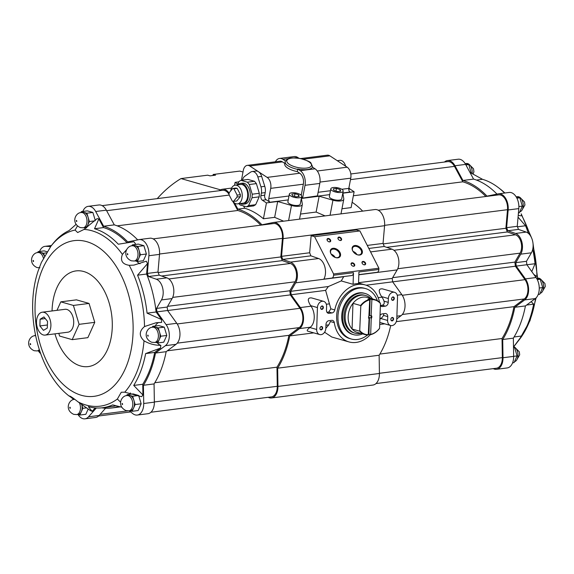 <?xml version="1.0" encoding="UTF-8"?>
<svg xmlns="http://www.w3.org/2000/svg" width="574" height="574" viewBox="0 0 574 574"><rect width="100%" height="100%" fill="white"/><g stroke="black" fill="none" stroke-linecap="round" stroke-linejoin="round"><path stroke-width="0.86" d="M365.602 288.593L364.289 288.22A26.21 19.939 105.9 0 0 336.644 316.03A26.21 19.939 105.9 0 0 349.91 338.631L351.223 339.004A26.21 19.939 -74.1 0 1 339.234 308.331A26.21 19.939 -74.1 0 1 365.602 288.593A26.21 19.939 -74.1 0 1 377.348 300.64M390.844 319.345A1.751 1.327 -74.1 0 1 392.939 317.601A1.751 1.327 -74.1 0 1 392.838 320.565A1.751 1.327 -74.1 0 1 390.844 319.345M319.912 328.385A1.751 1.327 -74.1 0 1 322.014 326.642A1.751 1.327 -74.1 0 1 321.906 329.605A1.751 1.327 -74.1 0 1 319.912 328.385M320.629 307.858A1.751 1.327 -74.1 0 1 322.732 306.114A1.751 1.327 -74.1 0 1 322.624 309.077A1.751 1.327 -74.1 0 1 320.629 307.858M391.561 298.817A1.751 1.327 -74.1 0 1 393.656 297.074A1.751 1.327 -74.1 0 1 393.556 300.037A1.751 1.327 -74.1 0 1 391.561 298.817M325.838 328.35L328.787 324.862L330.394 321.548L334.312 322.667A3.494 2.662 105.9 0 0 332.583 320.4A3.494 2.662 105.9 0 0 331.743 320.335L328.816 320.708A3.494 2.662 105.9 0 0 325.975 324.475L325.838 328.306A5.869 4.47 105.9 0 1 319.646 334.542A5.869 4.47 105.9 0 1 316.669 329.476L317.436 307.578A5.869 4.47 105.9 0 1 323.628 301.35A5.869 4.47 105.9 0 1 326.606 306.416L326.47 310.247A3.494 2.662 105.9 0 0 328.242 313.261A3.494 2.662 105.9 0 0 329.074 313.318L332.002 312.945A3.494 2.662 105.9 0 0 334.757 309.938A29.633 22.544 105.9 0 1 365.229 284.926A29.633 22.544 105.9 0 1 379.558 302.304M334.312 322.667A29.633 22.544 105.9 0 0 348.97 341.925A29.633 22.544 105.9 0 0 370.359 334.671M379.895 319.223L381.229 318.183A12.951 7.993 -97.3 0 0 383.518 315.406L387.737 316.611A3.494 2.662 105.9 0 0 385.965 313.598A3.494 2.662 105.9 0 0 385.125 313.533L382.205 313.906A3.494 2.662 105.9 0 0 380.024 315.47M387.737 316.611L387.601 320.443A5.869 4.47 105.9 0 0 390.571 325.501A5.869 4.47 105.9 0 0 396.77 319.273L397.531 297.375A5.869 4.47 105.9 0 0 394.56 292.317A5.869 4.47 105.9 0 0 388.368 298.545L388.232 302.376A3.494 2.662 105.9 0 1 385.384 306.143L382.463 306.516A3.494 2.662 105.9 0 1 381.624 306.459A3.494 2.662 105.9 0 1 380.375 305.497M353.075 284.309L353.484 272.693A3.494 2.16 82.7 0 1 351.754 275.542L323.844 279.136A12.233 7.548 82.7 0 0 324.913 267.097A12.233 7.548 82.7 0 0 318.599 258.53L310.871 255.839A92.263 56.926 82.7 0 0 309.659 252.761L311.144 235.713L356.425 229.944L359.891 230.935L378.897 268.216L378.854 269.464L358.937 271.997L358.535 283.613A29.633 22.544 105.9 0 0 353.075 284.309L341.243 280.93L328.357 286.534L290.753 291.319A92.263 56.926 82.7 0 1 291.169 294.763L300.346 307.556A12.951 7.993 82.7 0 1 299.606 328.579L289.734 335.941A92.263 56.926 82.7 0 1 277.651 368.178L277.938 386.402A12.951 7.993 82.7 0 1 271.488 397.969A12.951 7.993 82.7 0 1 268.194 397.308M326.972 312.278L328.823 312.041L330.839 308.819L325.616 290.372L328.357 286.534M234.565 203.024L237.866 209.13A92.263 56.926 82.7 0 1 261.931 224.807L273.081 222.54A12.951 7.993 82.7 0 1 273.439 222.475L374.93 209.553A12.951 7.993 82.7 0 1 384.587 225.704L383.045 243.412A92.263 56.926 82.7 0 1 384.257 246.49L391.977 249.181A12.233 7.548 82.7 0 1 398.32 257.826A12.233 7.548 82.7 0 1 397.165 269.902L392.236 278.39L358.563 282.681M378.854 269.464A3.494 2.16 82.7 0 1 377.125 272.306L358.843 274.681M343.754 276.603A12.233 7.548 82.7 0 1 343.697 276.711L341.243 280.93M310.871 255.839L282.767 259.419L290.494 262.11A12.233 7.548 82.7 0 1 296.83 270.756A12.233 7.548 82.7 0 1 295.682 282.831L290.753 291.319M311.144 235.713L314.602 236.703L333.609 273.985L333.566 275.233A3.494 2.16 82.7 0 1 331.837 278.074L323.844 279.136M309.659 252.761L281.554 256.341A92.263 56.926 82.7 0 1 282.767 259.419M392.236 278.39A92.263 56.926 82.7 0 1 392.652 281.834L366.133 285.213M319.646 334.542L307.686 331.126C306.645 330.674 307.377 329.476 309.874 327.539L310.304 327.216A12.951 7.993 -97.3 0 0 311.036 306.193L310.642 305.641C307.233 300.058 307.571 297.49 311.668 297.942L323.628 301.35M325.616 290.372L291.169 294.763M394.56 292.317L382.6 288.901C378.503 288.457 378.158 291.025 381.566 296.607L381.968 297.16A12.951 7.993 -97.3 0 1 384.02 301.178C384.587 303.337 383.984 304.694 382.212 305.239L380.375 305.476M352.12 202.27A92.263 56.926 82.7 0 1 362.675 211.11M392.652 281.834L401.829 294.627A12.951 7.993 82.7 0 1 401.09 315.657L396.785 318.864M390.7 325.537A92.263 56.926 82.7 0 1 379.134 355.249L379.421 373.48A12.951 7.993 82.7 0 1 372.971 385.039L271.488 397.969M243.01 172.006L239.781 171.088L213.126 174.482L213.097 175.479M220.581 189.858L181.018 178.571L207.673 175.178L210.07 175.859L215.53 175.163L213.126 174.482M181.018 178.571A104.841 79.764 105.9 0 0 157.262 198.618M348.949 187.684A3.494 2.16 82.7 0 0 350.054 189.076L354.122 191.745L351.109 207.601L341.975 208.771M337.268 160.698L339.815 160.368A8.388 5.173 82.7 0 1 345.505 165.721L345.656 166.195M384.745 323.836L379.708 324.482M273.439 222.475A12.951 7.993 82.7 0 1 283.104 238.633L281.554 256.341M219.404 190.704A12.951 7.993 82.7 0 1 222.425 189.241A12.951 7.993 82.7 0 1 229.112 193.101M102.136 205.643L222.561 190.303A11.882 7.333 82.7 0 1 229.069 194.414M232.75 201.187L237.772 210.486A90.864 56.065 82.7 0 1 260.775 225.166M153.15 238.877L273.576 223.537A11.882 7.333 82.7 0 1 282.437 238.361L280.822 256.937A90.864 56.065 82.7 0 1 282.264 260.625L290.415 263.466A10.834 6.687 82.7 0 1 296.026 271.122A10.834 6.687 82.7 0 1 295.007 281.82L289.805 290.774A90.864 56.065 82.7 0 1 290.315 294.892L299.937 308.317A11.882 7.333 82.7 0 1 299.262 327.603L288.901 335.331A90.864 56.065 82.7 0 1 276.969 367.181L277.271 386.302A11.882 7.333 82.7 0 1 271.351 396.907L150.926 412.247M283.613 221.184L274.659 217.345L263.423 218.773A92.263 56.926 82.7 0 0 244.768 208.254L237.866 209.13M274.659 217.345L277.673 201.481L266.444 202.909L263.423 218.773M237.428 184.871L238.92 181.563L240.944 180.344L248.04 179.44L254.483 181.276L256.384 183.615L259.305 193.294L259.183 196.853L255.652 204.696L253.622 205.915L246.533 206.812L240.083 204.975L239.035 203.691M288.256 199.903L269.967 202.235L266.192 199.759L262.368 200.24L266.444 202.909M262.368 200.24A3.494 2.16 82.7 0 1 260.883 195.677L261.371 193.101A8.388 5.173 82.7 0 0 260.962 186.83L257.826 176.892A8.388 5.173 82.7 0 0 252.137 171.54A8.388 5.173 82.7 0 0 250.601 172.15L244.797 176.232A8.388 5.173 82.7 0 0 242.465 180.15M234.536 185.302L235.096 182.36L237.772 184.111M243.527 205.958L244.768 208.254M350.822 173.965L447.627 161.631A11.882 7.333 82.7 0 1 454.493 166.381L462.838 181.822L353.354 195.763M462.838 181.822A90.864 56.065 82.7 0 1 485.841 196.502M378.216 210.206L498.641 194.866A11.882 7.333 82.7 0 1 507.502 209.689L505.888 228.265L383.238 243.885M505.888 228.265A90.864 56.065 82.7 0 1 507.33 231.961L386.661 247.329M507.33 231.961L515.481 234.795A10.834 6.687 82.7 0 1 521.092 242.458A10.834 6.687 82.7 0 1 520.073 253.148L514.871 262.103L392.652 277.673M514.871 262.103A90.864 56.065 82.7 0 1 515.38 266.228L392.666 281.856M515.38 266.228L525.002 279.653A11.882 7.333 82.7 0 1 524.327 298.939L513.967 306.659L396.297 321.648M513.967 306.659A90.864 56.065 82.7 0 1 502.035 338.509L379.859 354.072M502.035 338.509L502.336 357.631A11.882 7.333 82.7 0 1 496.417 368.235L375.992 383.576M444.47 162.033A12.951 7.993 82.7 0 1 447.49 160.577A12.951 7.993 82.7 0 1 454.981 165.75L462.931 180.466A92.263 56.926 82.7 0 1 486.996 196.143L498.146 193.869A12.951 7.993 82.7 0 1 498.505 193.811A12.951 7.993 82.7 0 1 508.169 209.962L506.62 227.67A92.263 56.926 82.7 0 1 507.832 230.748L515.56 233.439A12.233 7.548 82.7 0 1 521.895 242.084A12.233 7.548 82.7 0 1 520.747 254.16L515.818 262.648A92.263 56.926 82.7 0 1 516.234 266.092L525.411 278.885A12.951 7.993 82.7 0 1 524.672 299.915L514.799 307.277A92.263 56.926 82.7 0 1 502.716 339.507L503.003 357.738A12.951 7.993 82.7 0 1 496.553 369.297A12.951 7.993 82.7 0 1 493.26 368.637M447.49 160.577L458.131 159.22A12.951 7.993 82.7 0 1 465.614 164.394L473.572 179.11L462.931 180.466M473.572 179.11A92.263 56.926 82.7 0 1 496.984 194.105M498.505 193.811L509.145 192.455A12.951 7.993 82.7 0 1 518.803 208.606L517.26 226.314L506.62 227.67M517.26 226.314A92.263 56.926 82.7 0 1 518.473 229.392L507.832 230.748M518.473 229.392L526.2 232.083A12.233 7.548 82.7 0 1 532.536 240.728A12.233 7.548 82.7 0 1 531.388 252.804L526.458 261.299L515.818 262.648M526.458 261.299A92.263 56.926 82.7 0 1 526.875 264.736L516.234 266.092M526.875 264.736L536.044 277.536A12.951 7.993 82.7 0 1 535.312 298.559L525.432 305.92L514.799 307.277M525.432 305.92A92.263 56.926 82.7 0 1 513.357 338.151L502.716 339.507M513.357 338.151L513.644 356.382A12.951 7.993 82.7 0 1 507.186 367.941L496.553 369.297M531.165 301.644L533.641 304.155L526.602 305.052M513.5 347.033L521.701 336.005A90.864 56.065 -97.3 0 0 533.641 304.155M533.11 246.138A88.984 54.903 82.7 0 1 536.927 276.568L534.258 274.716M518.229 215.228L520.718 215.838L521.608 215.329A88.984 54.903 82.7 0 1 530.039 235.175M518.057 217.18L525.554 225.761L517.454 226.795M531.782 271.588L535.054 263.724A90.864 56.065 -97.3 0 0 532.729 249.231M528.403 233.381A90.864 56.065 -97.3 0 0 525.554 225.761M469.955 172.422L482.504 179.31L476.477 180.078M504.56 193.036A90.864 56.065 -97.3 0 0 498.311 187.569A90.864 56.065 -97.3 0 0 482.504 179.31M521.206 213.829L521.608 215.329M521.701 336.005L514.082 336.974M535.054 263.724L526.889 264.757M536.496 278.196L540.199 279.251L542.703 287.574L539.668 294.311L538.19 294.498M542.703 287.574L539.251 288.012M540.199 279.251L537.293 279.624M540.105 293.35A7.692 4.743 -97.3 0 0 543.47 284.912A7.692 4.743 -97.3 0 0 537.831 278.153L536.805 278.29M516.119 196.746L519.822 197.8L522.326 206.116L519.291 212.854L518.422 212.961M522.326 206.116L518.874 206.554M519.822 197.8L516.916 198.166M519.728 211.892A7.692 4.743 -97.3 0 0 523.093 203.461A7.692 4.743 -97.3 0 0 517.454 196.703L516.428 196.832M465.105 163.511L468.8 164.566L471.211 173.097M471.311 172.882L470.91 172.932M468.8 164.566L465.909 164.932M472.108 173.578A7.692 4.743 -97.3 0 0 466.432 163.468L465.406 163.597M513.5 347.284L514.591 347.593L517.095 355.909L514.06 362.646L512.582 362.833M517.095 355.909L513.644 356.346M514.591 347.593L513.508 347.729M514.498 361.685A7.692 4.743 -97.3 0 0 517.985 354.495A7.692 4.743 -97.3 0 0 513.773 346.703M325.085 215.903L316.131 212.057L300.503 214.052M316.131 212.057L319.144 196.2L301.422 198.453L302.326 204.093A8.388 3.078 10.8 0 1 302.319 204.509A8.388 3.078 10.8 0 1 291.47 205.478L277.673 201.481M383.045 243.412L367.274 245.421M384.257 246.49L368.824 248.456M383.791 313.705L383.518 315.406M313.813 332.877L289.734 335.941M348.97 341.925L331.829 337.031L324.834 332.403M379.134 355.249L277.651 368.178M105.58 408.214L99.166 415.447A12.951 7.993 82.7 0 1 95.593 417.47L84.959 418.826A12.951 7.993 82.7 0 1 77.985 414.536M82.814 211.447A12.951 7.993 82.7 0 1 88.202 206.339L98.843 204.983A12.951 7.993 82.7 0 1 106.334 210.156L114.283 224.872A92.263 56.926 82.7 0 1 137.695 239.875M88.202 206.339A12.951 7.993 82.7 0 1 95.693 211.512L103.643 226.228A92.263 56.926 82.7 0 1 127.708 241.905L138.858 239.638A12.951 7.993 82.7 0 1 139.224 239.573L149.864 238.217A12.951 7.993 82.7 0 1 159.522 254.375L157.979 272.083A92.263 56.926 82.7 0 1 159.192 275.161L166.912 277.852A12.233 7.548 82.7 0 1 173.255 286.498A12.233 7.548 82.7 0 1 172.1 298.573L167.17 307.061A92.263 56.926 82.7 0 1 167.586 310.505L176.763 323.298A12.951 7.993 82.7 0 1 176.024 344.321L166.151 351.683A92.263 56.926 82.7 0 1 154.069 383.92L154.356 402.144A12.951 7.993 82.7 0 1 147.905 413.711L137.265 415.059A12.951 7.993 82.7 0 1 132.788 413.624L129.2 410.783M118.639 406.414A92.263 56.926 82.7 0 1 111.83 407.978A92.263 56.926 82.7 0 1 101.828 407.834M84.055 229.413A88.984 54.903 82.7 0 1 91.969 230.777A88.984 54.903 82.7 0 1 122.413 254.397C120.059 260.582 122.327 264.219 129.2 265.31A88.984 54.903 82.7 0 1 144.519 326.549C139.066 331.141 138.901 335.89 144.024 340.805A88.984 54.903 82.7 0 1 124.773 392.178L121.265 392.243L117.361 399.038A88.984 54.903 82.7 0 1 78.035 401.872C72.417 397.409 69.504 395.508 69.282 396.168C37.963 372.253 23.972 312.364 38.193 270.806L41.342 262.512L50.95 246.174A88.984 54.903 82.7 0 1 75.086 230.059L77.655 232.542L84.055 229.413L97.056 218.665A98.549 60.808 82.7 0 1 98.872 218.924L103.55 227.584A90.864 56.065 82.7 0 1 127.084 242.816M98.872 218.924L94.523 228.732A90.864 56.065 82.7 0 1 118.294 244.223L133.886 241.74A98.549 60.808 82.7 0 1 135.399 243.649A11.71 7.225 82.7 0 0 134.89 244.546M140.049 263.753A11.71 7.225 82.7 0 1 136.913 261.378M129.2 265.31L133.886 265.116L146.32 261.199A98.549 60.808 82.7 0 1 147.504 263.617L146.6 274.035A90.864 56.065 82.7 0 1 156.092 311.991L161.495 319.524A98.549 60.808 82.7 0 1 161.638 322.416L156.214 322.71L144.519 326.549M160.49 348.095L145.653 353.577L154.686 352.429L160.49 348.095A98.549 60.808 82.7 0 0 160.835 345.34A11.71 7.225 82.7 0 1 157.29 342.829M155.267 326.003A11.71 7.225 82.7 0 1 158.869 322.466M154.686 352.429A90.864 56.065 82.7 0 1 142.747 384.279L142.919 394.998A98.549 60.808 82.7 0 1 141.591 396.699L124.773 392.178M129.659 394.338A11.71 7.225 82.7 0 1 130.499 392.953M116.02 405.746A90.864 56.065 82.7 0 1 111.65 406.593L102.624 407.741A90.864 56.065 82.7 0 1 88.31 406.643L92.156 411.336A98.549 60.808 82.7 0 1 90.355 410.561L78.035 401.872M95.205 407.892L92.156 411.336M139.224 239.573A12.951 7.993 82.7 0 1 148.881 255.731L147.339 273.439A92.263 56.926 82.7 0 1 148.551 276.51L156.279 279.208A12.233 7.548 82.7 0 1 162.614 287.854A12.233 7.548 82.7 0 1 161.459 299.929L156.53 308.417A92.263 56.926 82.7 0 1 156.946 311.861L166.123 324.654A12.951 7.993 82.7 0 1 165.384 345.677L155.511 353.039A92.263 56.926 82.7 0 1 143.428 385.276L143.722 403.5A12.951 7.993 82.7 0 1 137.265 415.059M39.577 251.455A12.951 7.993 82.7 0 1 44.966 246.354A12.951 7.993 82.7 0 1 45.877 246.318L50.627 246.59M40.589 353.512A12.951 7.993 82.7 0 1 38.365 350.886M96.36 407.971L88.525 416.803A12.951 7.993 82.7 0 1 84.959 418.826M152.297 327.273L152.727 326.326L158.725 325.558L164.264 327.144L166.776 335.46L163.741 342.197L157.742 342.958L155.59 342.348M126.689 395.608L127.119 394.661L133.118 393.9L138.657 395.479L141.168 403.795L138.133 410.532L132.135 411.3L129.989 410.683M88.231 408.953L85.827 414.292L79.822 415.059L77.677 414.442M37.669 252.596L38.092 251.649L44.098 250.881L47.039 251.721M80.905 212.581L81.336 211.634L87.334 210.873L92.873 212.452L95.298 220.481M131.92 245.816L132.35 244.868L138.348 244.108L143.895 245.686L146.399 254.002L143.364 260.74L137.365 261.507L135.22 260.89M140.4 254.77L138.879 258.135A7.692 4.743 -97.3 0 0 139.145 250.608L140.4 254.77L146.399 254.002M132.35 244.868L137.889 246.447L139.145 250.608A7.692 4.743 -97.3 0 0 135.12 245.658A7.692 4.743 -97.3 0 0 133.886 245.557L132.25 245.765A7.692 4.743 -97.3 0 1 137.925 252.797A7.692 4.743 -97.3 0 1 134.194 261.019L135.83 260.811A7.692 4.743 -97.3 0 0 138.879 258.135L137.365 261.507M137.889 246.447L143.895 245.686M89.379 221.535L87.865 224.9A7.692 4.743 -97.3 0 0 88.131 217.374L89.379 221.535L94.954 220.825M81.336 211.634L86.875 213.212L88.131 217.374A7.692 4.743 -97.3 0 0 84.105 212.423A7.692 4.743 -97.3 0 0 82.871 212.323L81.235 212.531A7.692 4.743 -97.3 0 1 86.911 219.562A7.692 4.743 -97.3 0 1 83.173 227.785L84.809 227.577A7.692 4.743 -97.3 0 0 87.865 224.9L86.581 227.749M85.978 228.165L84.199 227.656M86.875 213.212L92.873 212.452M44.442 256.162A7.692 4.743 -97.3 0 0 40.862 252.438A7.692 4.743 -97.3 0 0 39.628 252.338L37.992 252.546C32.036 252.574 27.53 263.229 37.023 267.577L39.936 267.8M38.092 251.649L43.631 253.227L44.492 256.069M43.631 253.227L46.322 252.883M39.254 349.609A7.692 4.743 -97.3 0 1 37.03 350.929L38.666 350.721A7.692 4.743 -97.3 0 0 39.534 350.47M34.763 335.725L35.394 334.836M39.814 351.295L38.056 350.8M82.857 408.322L81.343 411.687A7.692 4.743 -97.3 0 0 81.644 404.297L82.857 408.322L86.696 407.834M79.327 402.733A7.692 4.743 -97.3 0 1 76.651 414.579L78.286 414.371A7.692 4.743 -97.3 0 0 81.343 411.687L79.822 415.059M135.163 404.562L133.649 407.927A7.692 4.743 -97.3 0 0 133.914 400.401L135.163 404.562L141.168 403.795M127.119 394.661L132.659 396.247L133.914 400.401A7.692 4.743 -97.3 0 0 129.889 395.45A7.692 4.743 -97.3 0 0 128.655 395.35L127.019 395.565A7.692 4.743 -97.3 0 1 132.694 402.589A7.692 4.743 -97.3 0 1 128.963 410.812L130.599 410.604A7.692 4.743 -97.3 0 0 133.649 407.927L132.135 411.3M132.659 396.247L138.657 395.479M160.77 336.221L159.256 339.593A7.692 4.743 -97.3 0 0 159.522 332.066L160.77 336.221L166.776 335.46M152.727 326.326L158.266 327.905L159.522 332.066A7.692 4.743 -97.3 0 0 155.497 327.115A7.692 4.743 -97.3 0 0 154.263 327.015L152.627 327.223A7.692 4.743 -97.3 0 1 158.302 334.247A7.692 4.743 -97.3 0 1 154.571 342.477L156.207 342.269A7.692 4.743 -97.3 0 0 159.256 339.593L157.742 342.958M158.266 327.905L164.264 327.144M75.086 230.059L77.411 226.005M69.275 395.967L73.802 399.497M52.047 310.964A48.23 29.755 82.7 0 1 83.811 271.538A48.23 29.755 82.7 0 1 112.117 319.388A48.23 29.755 82.7 0 1 90.448 366.176A48.23 29.755 82.7 0 1 54.96 333.846M60.808 301.845L76.464 299.85L89.056 303.438L94.753 322.344L87.865 337.656L72.202 339.65L79.097 324.339L73.4 305.433L60.808 301.845L56.984 310.333M94.753 322.344L79.097 324.339M45.152 335.094L67.962 332.188A11.53 7.118 -97.3 0 0 73.565 319.847A11.53 7.118 -97.3 0 0 65.049 309.307L42.239 312.213A11.53 7.118 -97.3 0 0 36.514 323.069A11.53 7.118 -97.3 0 0 43.301 334.943A11.53 7.118 -97.3 0 0 45.152 335.094A11.53 7.118 -97.3 0 0 50.756 322.753A11.53 7.118 -97.3 0 0 42.239 312.213M58.799 333.351L59.61 336.055L72.202 339.65M47.52 321.354L47.29 328.07L43.466 330.366L39.871 325.953L40.108 319.237L43.933 316.934L47.52 321.354M45.267 318.577L40.108 319.237M47.398 324.992L39.871 325.953M89.056 303.438L73.4 305.433M50.95 246.174L52.356 244.373A90.864 56.065 82.7 0 1 69.081 230.561L76.041 224.405M121.666 407.181L112.691 404.885A90.864 56.065 82.7 0 1 102.624 407.741M120.612 402.223L117.361 399.038M145.653 353.577A90.864 56.065 82.7 0 1 133.72 385.427L142.919 394.998M133.72 385.427L142.747 384.279M160.835 345.34C154.765 345.34 149.161 343.826 144.024 340.805M147.504 263.617L137.566 275.183A90.864 56.065 82.7 0 1 147.066 313.146L161.495 319.524M147.066 313.146L156.092 311.991M137.566 275.183L146.6 274.035M122.413 254.397L126.832 249.389M94.523 228.732L103.55 227.584M143.428 385.276L154.069 383.92M155.511 353.039L166.151 351.683M156.946 311.861L167.586 310.505M156.53 308.417L167.17 307.061M148.551 276.51L159.192 275.161M147.339 273.439L157.979 272.083M103.643 226.228L114.283 224.872M276.969 367.181L154.793 382.743M288.901 335.331L167.314 350.814M290.315 294.892L167.601 310.527M289.805 290.774L167.586 306.344M282.264 260.625L161.595 276.001M280.822 256.937L158.173 272.557M237.772 210.486L117.196 225.847M359.891 230.935L314.602 236.703M337.856 257.812A5.826 3.961 39.4 0 0 339.815 252.173A5.826 3.961 39.4 0 0 332.454 248.399A5.826 3.961 39.4 0 0 331.42 254.512A5.826 3.961 39.4 0 0 334.778 257.267A5.826 3.961 39.4 0 0 337.856 257.812M359.683 255.035A5.826 3.961 39.4 0 0 361.642 249.396A5.826 3.961 39.4 0 0 354.28 245.615A5.826 3.961 39.4 0 0 353.247 251.728A5.826 3.961 39.4 0 0 356.605 254.49A5.826 3.961 39.4 0 0 359.683 255.035M329.749 241.898A2.095 1.428 39.4 0 0 330.452 239.867A2.095 1.428 39.4 0 0 327.797 238.511A2.095 1.428 39.4 0 0 327.424 240.707A2.095 1.428 39.4 0 0 328.637 241.704A2.095 1.428 39.4 0 0 329.749 241.898M364.691 264.851A2.095 1.428 39.4 0 0 365.394 262.82A2.095 1.428 39.4 0 0 362.739 261.457A2.095 1.428 39.4 0 0 362.373 263.66A2.095 1.428 39.4 0 0 363.579 264.657A2.095 1.428 39.4 0 0 364.691 264.851M340.655 240.513A2.095 1.428 39.4 0 0 341.365 238.475A2.095 1.428 39.4 0 0 338.71 237.119A2.095 1.428 39.4 0 0 338.337 239.322A2.095 1.428 39.4 0 0 339.55 240.312A2.095 1.428 39.4 0 0 340.655 240.513M353.778 266.243A2.095 1.428 39.4 0 0 354.481 264.212A2.095 1.428 39.4 0 0 351.833 262.849A2.095 1.428 39.4 0 0 351.46 265.052A2.095 1.428 39.4 0 0 352.666 266.049A2.095 1.428 39.4 0 0 353.778 266.243M378.897 268.216L333.609 273.985M352.594 266.013A1.715 1.17 39.4 0 0 353.441 266.149A1.715 1.17 39.4 0 0 354.05 265.834A1.715 1.17 39.4 0 0 353.469 263.839A1.715 1.17 39.4 0 0 351.396 263.653A1.715 1.17 39.4 0 0 351.503 265.116M339.478 240.284A1.715 1.17 39.4 0 0 340.325 240.413A1.715 1.17 39.4 0 0 340.934 240.097A1.715 1.17 39.4 0 0 340.346 238.102A1.715 1.17 39.4 0 0 338.28 237.916A1.715 1.17 39.4 0 0 338.387 239.38M363.507 264.621A1.715 1.17 39.4 0 0 364.354 264.757A1.715 1.17 39.4 0 0 364.964 264.442A1.715 1.17 39.4 0 0 364.382 262.447A1.715 1.17 39.4 0 0 362.309 262.261A1.715 1.17 39.4 0 0 362.416 263.724M328.565 241.668A1.715 1.17 39.4 0 0 329.411 241.805A1.715 1.17 39.4 0 0 330.021 241.489A1.715 1.17 39.4 0 0 329.44 239.494A1.715 1.17 39.4 0 0 327.367 239.308A1.715 1.17 39.4 0 0 327.474 240.771M356.49 254.44A5.223 3.552 39.4 0 0 359.159 254.885A5.223 3.552 39.4 0 0 361.01 253.923A5.223 3.552 39.4 0 0 359.231 247.868A5.223 3.552 39.4 0 0 352.938 247.294A5.223 3.552 39.4 0 0 353.311 251.828M356.949 254.612A5.223 3.552 39.4 0 0 353.053 251.412M334.671 257.217A5.223 3.552 39.4 0 0 337.333 257.661A5.223 3.552 39.4 0 0 339.191 256.707A5.223 3.552 39.4 0 0 337.412 250.644A5.223 3.552 39.4 0 0 331.119 250.07A5.223 3.552 39.4 0 0 331.485 254.605M335.13 257.396A5.223 3.552 39.4 0 0 331.227 254.189M238.77 181.886L235.096 182.36M354.122 191.745L342.886 193.173L343.79 198.812A8.388 3.078 10.8 0 1 343.783 199.228A8.388 3.078 10.8 0 1 332.934 200.197L319.144 196.2M300.611 158.582L327.331 155.174A8.388 5.173 82.7 0 1 329.849 155.834L347.177 167.199A8.388 5.173 82.7 0 1 350.757 178.162L348.813 188.38L341.774 189.277M342.843 192.95L350.011 192.039A2.798 1.722 82.7 0 1 348.813 188.38M275.391 161.789A11.186 6.902 82.7 0 1 279.567 158.446L294.347 156.559A11.186 6.902 82.7 0 1 297.705 157.434L299.004 158.288M315.04 168.799L300.252 170.679L297.719 169.021A13.934 5.116 -169.2 0 0 307.341 169.545A13.934 5.116 -169.2 0 0 312.507 167.142L315.04 168.799A11.186 6.902 82.7 0 1 319.811 183.422L317.444 195.877L302.591 198.08A2.798 1.722 82.7 0 1 301.644 196.817M302.807 198.217L317.587 196.33L317.444 195.877M279.567 158.446A11.186 6.902 82.7 0 1 282.917 159.314L285.45 160.971A13.934 5.116 -169.2 0 1 285.457 160.957L285.185 161.768A13.977 5.13 10.8 0 0 297.698 169.366L297.275 171.597L299.764 173.233A8.388 5.173 82.7 0 1 303.345 184.204L301.4 194.421L300.31 194.557M241.432 180.279L243.311 170.392A8.388 5.173 82.7 0 1 247.294 165.369L279.918 161.215A8.388 5.173 82.7 0 1 282.437 161.868L284.862 163.461M301.336 195.404A2.798 1.722 82.7 0 1 301.4 194.421M300.252 170.679A11.186 6.902 82.7 0 1 305.024 185.302L302.656 197.757M247.294 165.369A8.388 5.173 82.7 0 1 249.805 166.03L267.14 177.395A8.388 5.173 82.7 0 1 270.713 188.358L268.776 198.575A2.798 1.722 82.7 0 0 269.967 202.235M285.35 161.272A13.977 5.13 10.8 0 0 285.185 161.768L284.761 163.999A13.977 5.13 10.8 0 0 297.275 171.597M343.18 191.171L341.724 198.834A6.292 2.31 -169.2 0 1 339.32 200.132A6.292 2.31 -169.2 0 1 332.619 199.243A6.292 2.31 -169.2 0 1 329.368 196.487L330.825 188.817A6.292 2.31 10.8 0 0 334.075 191.58A6.292 2.31 10.8 0 0 340.777 192.469A6.292 2.31 10.8 0 0 343.18 191.171A6.292 2.31 10.8 0 0 337.433 187.727A6.292 2.31 10.8 0 0 330.825 188.817M301.716 196.452L300.259 204.114A6.292 2.31 -169.2 0 1 297.856 205.42A6.292 2.31 -169.2 0 1 291.154 204.531A6.292 2.31 -169.2 0 1 287.897 201.768L289.353 194.098A6.292 2.31 10.8 0 0 292.611 196.86A6.292 2.31 10.8 0 0 299.312 197.75A6.292 2.31 10.8 0 0 301.716 196.452A6.292 2.31 10.8 0 0 295.969 193.007A6.292 2.31 10.8 0 0 289.353 194.098M252.137 171.54L255.954 171.052A8.388 5.173 82.7 0 1 258.472 171.712A8.388 5.173 82.7 0 1 261.644 176.405L257.826 176.892M266.192 199.759A3.494 2.16 82.7 0 1 264.7 195.189L265.188 192.613A8.388 5.173 82.7 0 0 264.779 186.342L261.644 176.405M299.212 196.452L296.062 196.853L292.388 195.677L291.865 194.098L295.014 193.696L298.688 194.873L299.212 196.452M340.676 191.171L337.526 191.573L333.853 190.396L333.329 188.817L336.479 188.416L340.152 189.592L340.676 191.171M294.512 196.358L295.014 193.696M298.365 196.559L298.688 194.873M335.977 191.07L336.479 188.416M339.837 191.278L340.152 189.592M240.944 180.344L247.394 182.18L254.483 181.276M247.394 182.18L249.295 184.519L256.384 183.615M249.295 184.519L252.208 194.199L259.305 193.294M252.208 194.199L252.086 197.757L259.183 196.853M252.086 197.757L248.556 205.6L255.652 204.696M248.556 205.6L246.533 206.812M237.837 184.821A10.483 6.472 82.7 0 1 240.506 183.422L242.415 183.178A10.483 6.472 82.7 0 1 244.094 183.314A10.483 6.472 82.7 0 1 250.271 194.105A10.483 6.472 82.7 0 1 245.062 203.978L243.154 204.222A10.483 6.472 82.7 0 1 240.226 203.54M240.506 183.422A10.483 6.472 82.7 0 1 242.185 183.558A10.483 6.472 82.7 0 1 248.363 194.349A10.483 6.472 82.7 0 1 243.154 204.222M230.683 190.92A9.435 5.819 82.7 0 1 235.182 185.158L240.635 184.462A9.435 5.819 82.7 0 1 242.149 184.584A9.435 5.819 82.7 0 1 247.71 194.299A9.435 5.819 82.7 0 1 243.017 203.182L237.564 203.878A9.435 5.819 82.7 0 1 232.786 201.194M235.182 185.158A9.435 5.819 82.7 0 1 236.696 185.28A9.435 5.819 82.7 0 1 242.25 194.995A9.435 5.819 82.7 0 1 237.564 203.878M240.348 196.631L236.768 200.986L233.496 201.402L232.262 201.051L229.055 194.758L229.119 192.821L232.7 188.466L235.971 188.05L237.206 188.401L240.413 194.694L240.348 196.631L237.076 197.047L233.496 201.402M232.7 188.466L233.934 188.817L237.206 188.401M233.934 188.817L237.141 195.11L240.413 194.694M237.141 195.11L237.076 197.047M391.611 298.738A1.442 1.098 -74.1 0 1 393.133 297.203A1.442 1.098 -74.1 0 1 392.343 299.98A1.442 1.098 -74.1 0 1 391.611 298.738M320.679 307.772A1.442 1.098 -74.1 0 1 322.201 306.236A1.442 1.098 -74.1 0 1 321.411 309.013A1.442 1.098 -74.1 0 1 320.679 307.772M319.962 328.299A1.442 1.098 -74.1 0 1 321.483 326.764A1.442 1.098 -74.1 0 1 320.694 329.541A1.442 1.098 -74.1 0 1 319.962 328.299M390.894 319.266A1.442 1.098 -74.1 0 1 392.415 317.731A1.442 1.098 -74.1 0 1 391.626 320.507A1.442 1.098 -74.1 0 1 390.894 319.266M370.151 298.789L371.887 299.628L371.077 315.973L369.57 315.542L370.151 298.789A18.174 13.826 105.9 0 0 367.97 299.061L369.706 299.901L368.895 316.252A1.715 1.306 -74.1 0 0 368.824 318.211L369.046 318.828A2.095 1.593 -74.1 0 1 369.147 315.772M370.675 334.412L371.227 318.548L371.005 317.931L369.498 317.501L368.917 334.262L370.675 334.412A17.823 13.561 -74.1 0 0 379.579 328.271L380.44 303.553A17.823 13.561 -74.1 0 0 371.887 299.628M369.706 299.901A17.823 13.561 -74.1 0 0 360.795 306.05L359.697 331.184A18.174 13.826 -74.1 0 0 364.985 334.57A18.174 13.826 -74.1 0 0 368.257 334.972L369.046 318.828M369.57 315.542A1.715 1.306 105.9 0 0 369.175 315.126M368.486 334.692A17.823 13.561 -74.1 0 1 359.934 330.767M371.335 315.492A2.095 1.593 -74.1 0 1 371.227 318.548M360.795 306.05L360.594 305.512A18.174 13.826 -74.1 0 1 369.498 299.499M371.679 299.219A18.174 13.826 -74.1 0 1 374.951 299.621A18.174 13.826 -74.1 0 1 380.239 303.007L380.44 303.553M379.579 328.271L379.342 328.687A18.174 13.826 -74.1 0 1 370.438 334.699M360.594 305.512L352.967 303.33A18.174 13.826 -74.1 0 1 367.324 297.447L374.951 299.621M359.697 331.184L352.07 329.01A18.174 13.826 -74.1 0 1 352.967 303.33L352.07 329.01A18.174 13.826 -74.1 0 0 357.351 332.396L364.985 334.57M368.501 334.348A18.174 13.826 105.9 0 0 368.917 334.262M360.745 333.365A19.573 14.888 -74.1 0 1 355.048 333.193A19.573 14.888 -74.1 0 1 346.1 310.29A19.573 14.888 -74.1 0 1 365.789 295.553A19.573 14.888 -74.1 0 1 370.718 298.415M355.048 333.193L353.979 332.884A19.573 14.888 -74.1 0 1 345.031 309.982A19.573 14.888 -74.1 0 1 364.72 295.251L365.789 295.553M362.617 333.896A21.389 16.273 -74.1 0 1 353.484 334.635A21.389 16.273 -74.1 0 1 343.697 309.601A21.389 16.273 -74.1 0 1 365.215 293.501A21.389 16.273 -74.1 0 1 372.583 298.946M353.484 334.635L352.544 334.369A21.389 16.273 -74.1 0 1 342.764 309.336A21.389 16.273 -74.1 0 1 364.275 293.235L365.215 293.501M367.554 334.972A26.21 19.939 -74.1 0 1 351.223 339.004M368.817 318.197A1.715 1.306 105.9 0 0 369.498 317.501M371.077 315.973A1.715 1.306 -74.1 0 1 371.292 316.92A1.715 1.306 -74.1 0 1 371.005 317.931M330.839 308.819L334.757 309.938M397.165 269.902L358.843 274.781M391.977 249.181L370.582 251.907M343.697 276.711L295.682 282.831M318.599 258.53L290.494 262.11M377.125 272.306L358.85 274.637M351.754 275.542L331.837 278.074M353.484 272.693L333.566 275.233M311.036 306.193L300.346 307.556M329.519 303.84L326.326 304.249M310.304 327.216L299.606 328.579M381.968 297.16L378.18 297.641M401.829 294.627L397.258 295.215M401.09 315.657L396.878 316.188M381.229 318.183L379.923 318.348M454.493 166.381L350.477 179.633M507.502 209.689L384.616 225.345M515.481 234.795L393.936 250.278M520.073 253.148L397.746 268.732M525.002 279.653L402.266 295.287M524.327 298.939L402.317 314.48M502.336 357.631L379.421 373.287M465.614 164.394L454.981 165.75M518.803 208.606L508.169 209.962M526.2 232.083L515.56 233.439M531.388 252.804L520.747 254.16M536.044 277.536L525.411 278.885M535.312 298.559L524.672 299.915M513.644 356.382L503.003 357.738M535.528 298.387A88.984 54.903 82.7 0 1 519.312 339.621L513.5 347.055M498.311 187.569L500.119 188.954A88.984 54.903 82.7 0 1 504.876 193M384.587 225.704L283.104 238.633M328.787 324.862L325.946 325.228M379.421 373.48L277.938 386.402M127.737 254.777A0.696 0.43 -97.3 0 0 127.399 253.643A0.696 0.43 -97.3 0 0 127.737 254.777M76.722 221.542A0.696 0.43 -97.3 0 0 76.385 220.409A0.696 0.43 -97.3 0 0 76.722 221.542M43.402 258.142A7.692 4.743 -97.3 0 0 37.992 252.546M33.486 261.55A0.696 0.43 -97.3 0 0 33.141 260.417A0.696 0.43 -97.3 0 0 33.486 261.55M35.559 335.654A7.692 4.743 -97.3 0 0 35.093 335.675C29.131 335.704 24.625 346.359 34.117 350.707L37.03 350.929M30.58 344.68A0.696 0.43 -97.3 0 0 30.243 343.546A0.696 0.43 -97.3 0 0 30.58 344.68M70.2 408.329A0.696 0.43 -97.3 0 0 69.856 407.196A0.696 0.43 -97.3 0 0 70.2 408.329M122.506 404.57A0.696 0.43 -97.3 0 0 122.169 403.436A0.696 0.43 -97.3 0 0 122.506 404.57M148.114 336.228A0.696 0.43 -97.3 0 0 147.776 335.094A0.696 0.43 -97.3 0 0 148.114 336.228M86.774 241.676A78.48 48.424 82.7 0 1 125.168 369.017A78.48 48.424 82.7 0 1 40.338 344.823A78.48 48.424 82.7 0 1 86.774 241.676M143.722 403.5L154.356 402.144M165.384 345.677L176.024 344.321M166.123 324.654L176.763 323.298M161.459 299.929L172.1 298.573M156.279 279.208L166.912 277.852M148.881 255.731L159.522 254.375M95.693 211.512L106.334 210.156M45.877 246.318L51.38 245.622M88.525 416.803L99.166 415.447M277.271 386.302L154.356 401.958M299.262 327.603L177.251 343.152M299.937 308.317L177.201 323.951M295.007 281.82L172.681 297.404M290.415 263.466L168.871 278.95M282.437 238.361L159.55 254.017M229.22 195.074L106.621 210.694M127.701 410.862L100.113 414.378M310.642 305.641L317.436 307.578M381.566 296.607L388.368 298.545M327.496 312.866L329.074 313.318M328.823 312.041L332.002 312.945M380.878 306.064L382.463 306.516M382.212 305.239L385.384 306.143M384.02 301.178L388.232 302.376M309.874 327.539L316.669 329.476M380.806 318.505L387.601 320.443M329.849 155.834L303.216 159.22M347.177 167.199L317.279 171.002M350.757 178.162L319.998 182.08M330.459 190.719L318.125 192.29M329.72 194.622L317.472 196.179M282.437 161.868L249.805 166.03M299.764 173.233L267.14 177.395M303.345 184.204L270.713 188.358M288.995 195.999L268.776 198.575M302.591 198.08L301.379 198.231M350.054 189.076L348.748 189.241M297.705 157.434L294.268 157.872M288.643 158.589L282.917 159.314M319.811 183.422L305.024 185.302M312.651 166.984L312.608 167.206A13.977 5.13 10.8 0 0 312.651 166.984L310.957 163.073C310.577 161.918 306.939 160.383 300.044 158.467C292.934 157.714 289.002 157.807 288.234 158.733L285.457 160.957M306.717 168.053A12.578 4.621 10.8 0 0 303.89 159.536A12.578 4.621 10.8 0 0 286.878 161.703A12.578 4.621 10.8 0 0 306.717 168.053M345.505 165.721L345.024 165.786M264.7 195.189L260.883 195.677M265.188 192.613L261.371 193.101M264.779 186.342L260.962 186.83M330.072 215.264L332.934 200.197M288.607 220.545L291.47 205.478M358.556 283.025L365.229 284.926M500.119 188.954L504.912 192.993M521.228 213.865L531.488 237.701M532.909 242.608L537.608 278.182M536.13 297.834L530.01 320.672L519.312 339.621M542.846 290.681L545.3 286.476L544.913 283.47L541.49 280.026M522.469 209.223L524.923 205.018L524.536 202.012L521.113 198.575M473.105 174.109L473.909 171.784L473.521 168.778L470.099 165.341M517.239 359.015L519.692 354.811L519.305 351.805L515.883 348.368M231.609 188.071L222.425 189.241M111.83 407.978L120.468 406.88M134.194 261.019L131.281 260.804C121.781 256.456 126.294 245.794 132.25 245.765M83.173 227.785L80.26 227.569C70.767 223.221 75.273 212.559 81.235 212.531M35.552 335.618L35.093 335.675M76.651 414.579L73.737 414.356C64.245 410.008 68.751 399.353 74.706 399.325M128.963 410.812L126.05 410.597C116.551 406.249 121.064 395.586 127.019 395.565M154.571 342.477L151.658 342.255C142.158 337.907 146.671 327.252 152.627 327.223M156.214 322.717L156.767 322.645M44.966 246.354L51.452 245.529M130.642 411.924L98.613 416.006M379.78 322.423L390.571 325.501M340.999 213.872L343.783 199.228M299.535 219.153L302.319 204.509"/></g></svg>
